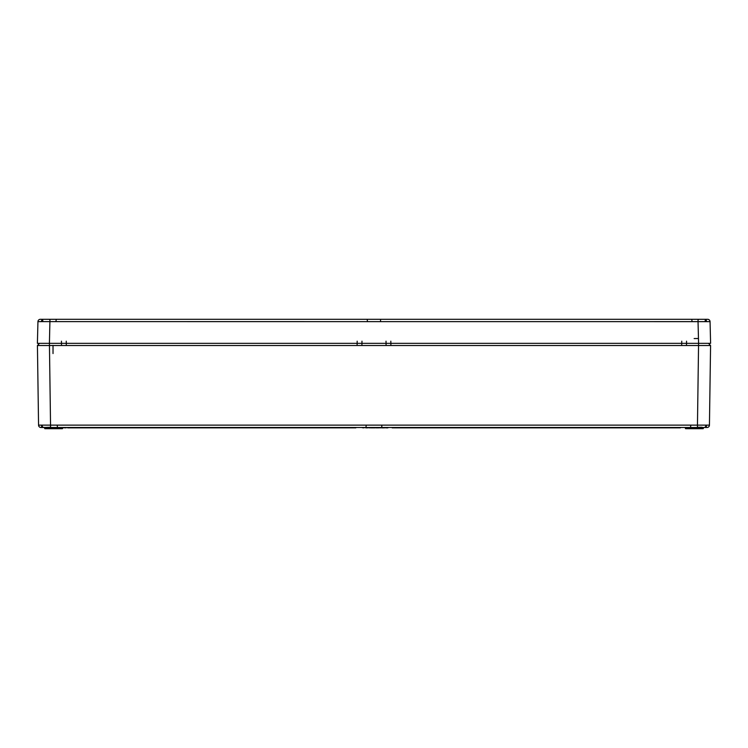<?xml version="1.0" encoding="UTF-8"?>
<svg xmlns="http://www.w3.org/2000/svg" width="748" height="748" viewBox="0 0 748 748"><rect width="100%" height="100%" fill="white"/><g stroke="black" fill="none" stroke-linecap="round" stroke-linejoin="round"><path stroke-width="1.12" d="M698.576 319.303L707.655 319.303A2.403 2.403 0 0 1 710.058 321.649L710.6 343.341L698.576 343.341L702.185 343.341L698.585 343.341L698.043 321.649L41.458 321.621L37.942 321.649L37.4 343.341L37.942 321.649A2.403 2.403 0 0 1 40.345 319.303L49.424 319.303M703.326 343.341L702.185 343.341M710.058 321.649L698.043 321.649L698.043 319.303L49.957 319.303L49.415 343.341L698.585 343.341M44.674 343.341L37.4 343.341M40.364 343.341L45.815 343.341M61.448 341.181L61.476 343.126M61.476 343.341L61.514 345.511M686.486 345.511L686.552 341.181M386.024 341.181L386.052 343.126L386.024 341.181M386.052 343.341L386.09 345.511L386.052 343.341M361.976 341.181L361.91 345.511L361.976 341.181M39.532 343.341L49.452 343.341L49.452 345.511L37.428 345.511L39.532 343.341M710.572 345.511L708.468 343.341L710.572 345.511L698.548 345.511L698.548 343.341L708.468 343.341L710.572 345.511L709.441 425.126A2.403 2.403 0 0 1 707.038 427.491L705.757 427.491L707.038 427.491M698.576 427.491L41.374 427.491L58.802 427.491L44.618 427.734L46.413 427.734L46.413 428.464L44.628 428.464L59.055 428.464L59.045 427.734M366.857 427.856L368.175 427.734L366.857 427.613M365.884 427.557L368.138 427.491L365.295 427.491L366.716 427.856M363.229 427.613L364.183 427.491M40.962 427.491L42.243 427.491L40.962 427.491A2.403 2.403 0 0 1 38.559 425.126L709.441 425.126M60.84 428.464L44.871 428.698L62.383 428.698L60.84 428.698L62.383 428.698L62.879 427.491L60.84 427.734M42.075 425.135A2.403 1.702 -90 0 0 43.721 427.491L50.574 427.258M702.11 427.258L697.426 427.258M697.426 427.491L698.548 345.511L49.452 345.511L50.574 427.491M38.559 425.126L37.428 345.511M688.945 428.464L703.372 428.464L688.702 428.698L688.955 427.734L685.121 427.491L685.617 428.698L701.587 428.698L685.374 428.464L688.945 428.464L688.955 427.734L703.382 427.734L688.955 427.734M701.587 428.698L703.129 428.698L701.587 428.698L701.587 427.491M46.413 428.698L60.84 428.698M59.055 428.464L62.626 428.464M63.711 427.734L66.507 427.491M372.607 427.734L368.745 427.538M370.915 427.734L368.755 427.734L370.868 427.613M370.456 427.613L369.119 427.856L371.101 427.734M368.848 427.613L370.494 427.491M366.716 427.734L365.295 427.491M370.643 427.847L372.224 427.613M374.458 427.856L372.102 427.856L374.823 427.491M380.601 427.856L378.899 427.491M378.413 427.856L379.975 427.529M379.526 427.529L376.796 427.491M378.834 427.734L377.712 427.856L378.834 427.856M378.899 427.856L376.225 427.856L377.712 427.613M376.796 427.856L376.104 427.491M376.216 427.734L377.422 427.529M375.767 427.529L374.608 427.613M376.225 427.856L377.469 427.734L375.608 427.613M385.014 427.734L383.341 427.734L384.35 427.491M384.631 427.734L382.247 427.491M384.285 427.734L383.406 427.491L384.659 427.613M384.35 427.856L381.667 427.856L383.135 427.613M382.247 427.856L381.545 427.491M381.667 427.856L380.685 427.491L382.873 427.529M381.218 427.529L384.285 427.856M383.032 427.856L381.171 427.763M364.566 427.613L362.312 427.734L364.454 427.491M362.789 427.491L363.659 427.613M362.425 427.613L363.313 427.613M364.005 427.856L363.313 427.734M372.981 427.613L370.213 427.491M372.036 427.856L374.748 427.856M374.065 427.557L374.776 427.856M378.74 427.613L380.891 427.529M379.713 427.856L380.854 427.734M380.48 427.613L379.647 427.613M382.247 427.613L383.285 427.604M384.566 427.856L383.163 427.734M387.819 427.734L386.071 427.734L387.043 427.491M387.698 427.491L385.753 427.613M387.773 427.734L386.978 427.856L387.894 427.856M63.215 427.734L66.161 427.856L63.711 427.613M65.964 427.734L63.309 427.613M64.992 427.613L63.533 427.613L64.992 427.613M67.451 427.604L355.842 427.613L67.572 427.613M392.036 427.613L680.661 427.491L391.915 427.491M67.61 427.856L355.842 427.856L67.46 427.734M680.54 427.734L392.158 427.856L680.418 427.856M72.687 427.856L71.78 427.856M70.471 427.856L71.434 427.856L70.471 427.856M64.721 427.856L66.161 427.734M64.178 427.734L65.235 427.734M374.552 427.491L375.879 427.809L374.103 427.734M375.879 427.809L371.971 427.856M362.687 427.734L363.865 427.856M372.915 427.856L370.466 427.856L372.915 427.856M383.303 427.856L381.863 427.856M387.043 427.856L385.753 427.856M374.72 427.734L374.065 427.856M366.118 427.744L366.791 427.734M367.81 427.734L365.828 427.734M366.735 427.856L365.707 427.856M366.389 427.734L367.894 427.856L366.688 427.491M49.424 319.527L49.957 319.527M698.043 319.527L698.576 319.527M706.542 321.621A2.403 1.702 -90 0 0 704.84 319.303M41.458 321.621A2.403 1.702 -90 0 1 43.16 319.303M66.32 345.511L66.282 343.341M66.282 343.126L66.254 341.181M357.17 341.181L357.142 343.126M357.133 343.341L357.105 345.511M681.746 341.181L681.718 343.126M681.718 343.341L681.68 345.511M390.895 345.511L390.867 343.341M390.858 343.126L390.83 341.181M705.542 427.258L706.393 427.258L706.355 425.135M704.279 427.491A2.403 1.702 -90 0 0 705.925 425.135M41.645 425.135L41.608 427.258L45.778 427.491M363.771 427.613L362.434 427.613M375.73 427.613L374.72 427.557M66.282 427.734L64.618 427.491M65.085 427.613L66.161 427.613M380.601 319.527L380.498 321.649M705.074 321.621L705.42 319.303M55.913 321.649L56.259 319.303M367.502 321.649L367.156 319.303M42.926 321.621L42.58 319.303M692.087 321.649L691.741 319.303M710.086 322.893L710.245 329.017M698.464 338.498L694.153 338.554M690.806 425.126L690.526 427.491M381.807 427.258L381.77 425.126M57.194 425.126L57.474 427.491M366.23 425.126L365.95 427.491M44.871 428.698L44.618 427.734M703.129 428.698L703.625 427.491M702.222 427.491L705.757 427.491M53.024 353.561L53.024 345.389"/></g></svg>
